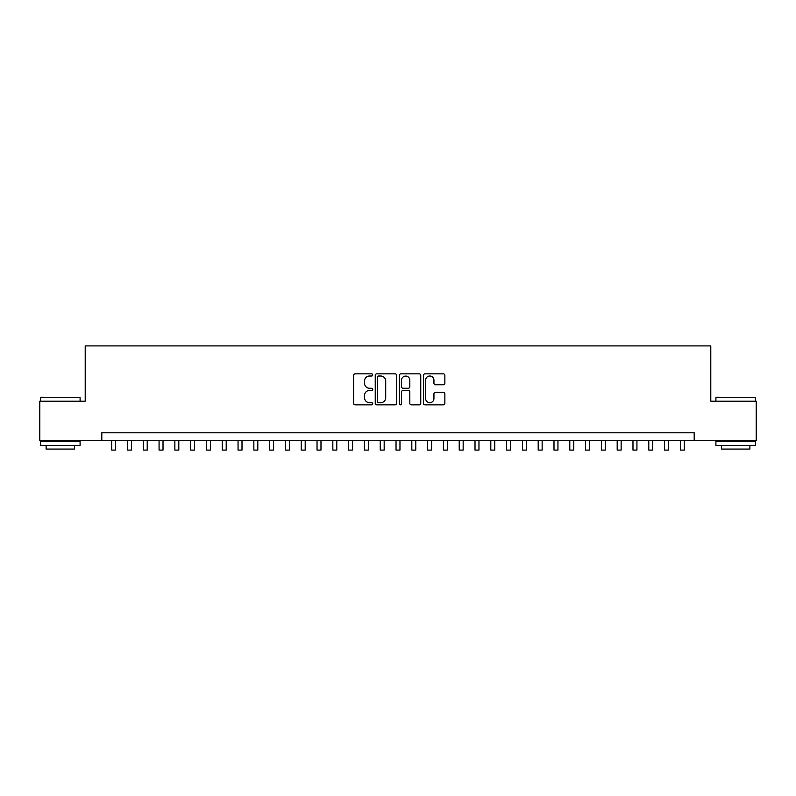 <?xml version="1.0" encoding="UTF-8"?>
<svg xmlns="http://www.w3.org/2000/svg" width="796" height="796" viewBox="0 0 796 796"><rect width="100%" height="100%" fill="white"/><g stroke="black" fill="none" stroke-linecap="round" stroke-linejoin="round"><path stroke-width="1.19" d="M372.727 374.926A1.085 1.085 0 0 0 371.642 373.841L355.165 373.841A1.552 1.552 0 0 0 353.613 375.394L353.613 403.303A1.552 1.552 0 0 0 355.165 404.856L371.642 404.856A1.085 1.085 0 0 0 372.727 403.771A1.085 1.085 0 0 0 371.642 402.686L369.503 402.686A4.965 4.965 0 0 1 364.548 397.721L364.548 395.403A4.965 4.965 0 0 1 369.503 390.438L371.642 390.438A1.085 1.085 0 0 0 372.727 389.353A1.085 1.085 0 0 0 371.642 388.269L369.503 388.269A4.965 4.965 0 0 1 364.548 383.304L364.548 380.976A4.965 4.965 0 0 1 369.503 376.02L371.642 376.02A1.085 1.085 0 0 0 372.727 374.926M443.312 384.776A1.552 1.552 0 0 0 444.865 383.224L444.865 375.394A1.552 1.552 0 0 0 443.312 373.841L425.014 373.841A1.552 1.552 0 0 0 423.472 375.394L423.472 403.303A1.552 1.552 0 0 0 425.014 404.856L443.312 404.856A1.552 1.552 0 0 0 444.865 403.303L444.865 393.851A1.552 1.552 0 0 0 443.312 392.299L435.482 392.299A1.552 1.552 0 0 0 433.939 393.851L433.939 398.537A4.149 4.149 0 0 1 429.79 402.686A4.149 4.149 0 0 1 425.641 398.537L425.641 380.16A4.149 4.149 0 0 1 429.79 376.02A4.149 4.149 0 0 1 433.939 380.16L433.939 383.224A1.552 1.552 0 0 0 435.482 384.776L443.312 384.776M101.808 440.695L39.8 440.695L39.8 401.194L85.212 401.194L85.212 345.912L710.788 345.912L710.788 401.194L756.2 401.194L756.2 440.695L694.192 440.695L694.192 432.795L101.808 432.795L101.808 440.695L694.192 440.695M396.647 375.394A1.552 1.552 0 0 0 395.095 373.841L376.797 373.841A1.552 1.552 0 0 0 375.244 375.394L375.244 403.303A1.552 1.552 0 0 0 376.797 404.856L395.095 404.856A1.552 1.552 0 0 0 396.647 403.303L396.647 375.394M400.905 373.841L419.203 373.841A1.552 1.552 0 0 1 420.756 375.394L420.756 403.303A1.552 1.552 0 0 1 419.203 404.856L411.373 404.856A1.552 1.552 0 0 1 409.821 403.303L409.821 391.99A1.552 1.552 0 0 0 408.268 390.438L403.075 390.438A1.552 1.552 0 0 0 401.532 391.99L401.532 403.771A1.085 1.085 0 0 1 400.438 404.856A1.085 1.085 0 0 1 399.353 403.771L399.353 375.394A1.552 1.552 0 0 1 400.905 373.841M378.498 376.02A1.085 1.085 0 0 0 377.413 377.105L377.413 401.602A1.085 1.085 0 0 0 378.498 402.686L380.747 402.686A4.965 4.965 0 0 0 385.712 397.721L385.712 380.976A4.965 4.965 0 0 0 380.747 376.02L378.498 376.02M409.821 380.239A4.149 4.149 0 0 0 405.671 376.09A4.149 4.149 0 0 0 401.532 380.239L401.532 386.717A1.552 1.552 0 0 0 403.075 388.269L408.268 388.269A1.552 1.552 0 0 0 409.821 386.717L409.821 380.239M111.679 440.695L111.679 450.088L115.629 450.088L115.629 440.695M41.064 397.254L80.088 397.721L41.064 397.254M60.337 445.432L40.586 445.432L40.586 441.481L80.088 441.481L80.088 445.432L60.337 445.432M74.555 445.432L74.555 449.063L46.118 449.063L46.118 445.432M716.39 397.254L755.414 397.721L716.39 397.254M735.663 445.432L715.912 445.432L715.912 441.481L755.414 441.481L755.414 445.432L735.663 445.432M749.882 445.432L749.882 449.063L721.445 449.063L721.445 445.432M127.469 440.695L127.469 450.088L131.42 450.088L131.42 440.695M143.27 440.695L143.27 450.088L147.22 450.088L147.22 440.695M159.071 440.695L159.071 450.088L163.021 450.088L163.021 440.695M174.861 440.695L174.861 450.088L178.811 450.088L178.811 440.695M190.662 440.695L190.662 450.088L194.612 450.088L194.612 440.695M206.463 440.695L206.463 450.088L210.413 450.088L210.413 440.695M222.253 440.695L222.253 450.088L226.203 450.088L226.203 440.695M238.054 440.695L238.054 450.088L242.004 450.088L242.004 440.695M253.854 440.695L253.854 450.088L257.805 450.088L257.805 440.695M269.645 440.695L269.645 450.088L273.595 450.088L273.595 440.695M285.446 440.695L285.446 450.088L289.396 450.088L289.396 440.695M301.246 440.695L301.246 450.088L305.196 450.088L305.196 440.695M317.037 440.695L317.037 450.088L320.987 450.088L320.987 440.695M332.837 440.695L332.837 450.088L336.788 450.088L336.788 440.695M348.638 440.695L348.638 450.088L352.588 450.088L352.588 440.695M364.429 440.695L364.429 450.088L368.379 450.088L368.379 440.695M380.229 440.695L380.229 450.088L384.179 450.088L384.179 440.695M396.03 440.695L396.03 450.088L399.97 450.088L399.97 440.695M411.821 440.695L411.821 450.088L415.771 450.088L415.771 440.695M427.621 440.695L427.621 450.088L431.571 450.088L431.571 440.695M443.412 440.695L443.412 450.088L447.362 450.088L447.362 440.695M459.212 440.695L459.212 450.088L463.163 450.088L463.163 440.695M475.013 440.695L475.013 450.088L478.963 450.088L478.963 440.695M490.804 440.695L490.804 450.088L494.754 450.088L494.754 440.695M506.604 440.695L506.604 450.088L510.554 450.088L510.554 440.695M522.405 440.695L522.405 450.088L526.355 450.088L526.355 440.695M538.195 440.695L538.195 450.088L542.146 450.088L542.146 440.695M553.996 440.695L553.996 450.088L557.946 450.088L557.946 440.695M569.797 440.695L569.797 450.088L573.747 450.088L573.747 440.695M585.587 440.695L585.587 450.088L589.538 450.088L589.538 440.695M601.388 440.695L601.388 450.088L605.338 450.088L605.338 440.695M617.189 440.695L617.189 450.088L621.139 450.088L621.139 440.695M632.979 440.695L632.979 450.088L636.929 450.088L636.929 440.695M648.78 440.695L648.78 450.088L652.73 450.088L652.73 440.695M664.58 440.695L664.58 450.088L668.531 450.088L668.531 440.695M680.371 440.695L680.371 450.088L684.321 450.088L684.321 440.695M40.586 401.194L40.586 397.721M49.591 441.481L49.591 440.695M71.083 441.481L71.083 440.695M80.088 401.194L80.088 397.721M715.912 401.194L715.912 397.721M724.917 441.481L724.917 440.695M746.409 441.481L746.409 440.695M755.414 401.194L755.414 397.721"/></g></svg>
